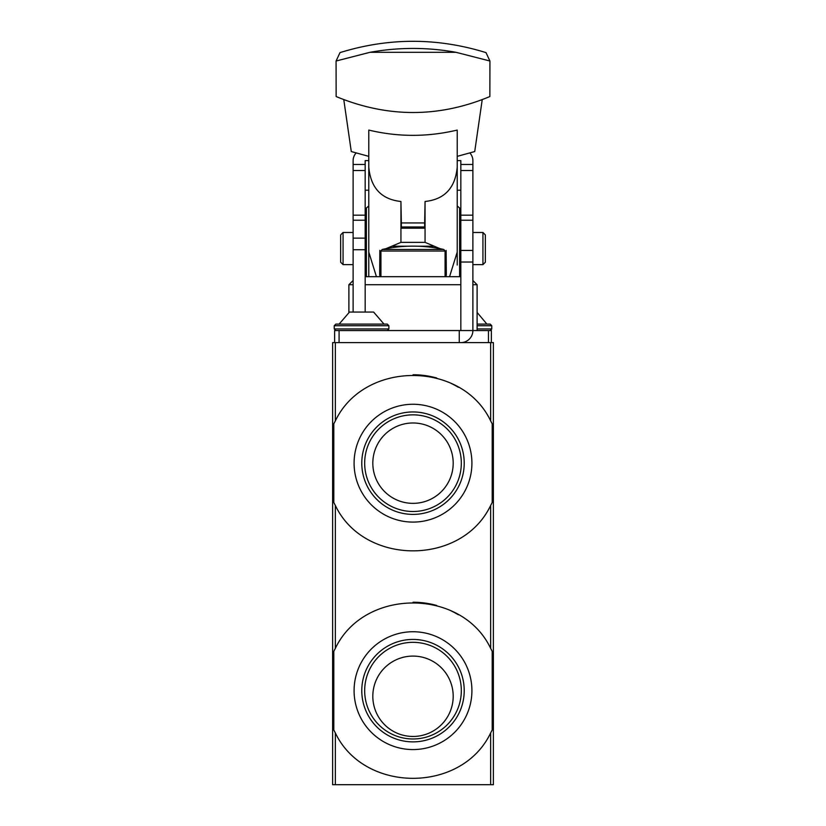 <?xml version="1.0" encoding="UTF-8"?>
<svg xmlns="http://www.w3.org/2000/svg" width="826" height="826" viewBox="0 0 826 826"><rect width="100%" height="100%" fill="white"/><g stroke="black" fill="none" stroke-linecap="round" stroke-linejoin="round"><path stroke-width="1.24" d="M333.807 502.507A88.423 88.423 0 0 0 335.346 505.45C363.987 565.82 461.765 566.14 490.654 505.45L492.193 502.507L492.193 423.841L490.654 420.899C462.013 360.528 364.235 360.208 335.346 420.899L333.807 423.841L333.807 502.507L335.346 505.45L335.346 648.379L333.807 651.322L333.807 729.988L335.346 732.93C363.987 793.301 461.765 793.621 490.654 732.93L492.193 729.988L492.193 651.322L490.654 648.379C462.013 588.009 364.235 587.689 335.346 648.379A88.423 88.423 0 0 0 333.807 651.322M332.62 342.604L493.38 342.604L493.38 784.7L332.62 784.7L332.62 342.604M492.193 423.841A88.423 88.423 0 0 0 490.654 420.899L490.654 342.604M458.43 387.322A88.423 88.423 0 0 0 451.368 383.512M436.675 377.978A88.423 88.423 0 0 0 413.072 374.756M335.346 342.604L335.346 420.899A88.423 88.423 0 0 0 333.807 423.841M471.914 463.169A58.914 58.914 0 0 0 383.543 412.153A58.914 58.914 0 0 0 383.543 514.195A58.914 58.914 0 0 0 471.914 463.169M492.193 651.322A88.423 88.423 0 0 0 490.654 648.379L490.654 505.45M458.43 614.802A88.423 88.423 0 0 0 451.368 610.992M436.675 605.458A88.423 88.423 0 0 0 413.072 602.237M333.807 729.988A88.423 88.423 0 0 0 335.346 732.93L335.346 784.7M471.914 690.65A58.914 58.914 0 0 0 383.543 639.634A58.914 58.914 0 0 0 383.543 741.676A58.914 58.914 0 0 0 471.914 690.65M461.321 463.169A48.321 48.321 0 0 0 388.839 421.322A48.321 48.321 0 0 0 388.839 505.027A48.321 48.321 0 0 0 461.321 463.169M453.195 463.169A40.195 40.195 0 0 0 392.908 428.364A40.195 40.195 0 0 0 392.908 497.975A40.195 40.195 0 0 0 453.195 463.169M464.222 463.169A51.222 51.222 0 0 0 387.394 418.813A51.222 51.222 0 0 0 387.394 507.536A51.222 51.222 0 0 0 464.222 463.169M461.321 690.65A48.321 48.321 0 0 0 388.839 648.802A48.321 48.321 0 0 0 388.839 732.507A48.321 48.321 0 0 0 461.321 690.65M453.195 696.277A40.195 40.195 0 0 0 392.908 661.471A40.195 40.195 0 0 0 392.908 731.082A40.195 40.195 0 0 0 453.195 696.277M464.222 690.65A51.222 51.222 0 0 0 387.394 646.293A51.222 51.222 0 0 0 387.394 735.016A51.222 51.222 0 0 0 464.222 690.65M472.885 280.51L477.108 284.722L472.885 284.722M460.825 284.722L365.175 284.722M353.115 284.722L348.892 284.722L348.892 312.414M477.108 284.722L477.108 330.545M460.825 276.689L365.175 276.689M443.81 249.462A144.684 144.684 0 0 0 382.19 249.462L443.81 249.462L445.069 251.032L445.069 276.689M334.623 342.604L334.623 330.545L460.825 330.545L460.825 160.616L457.212 160.616M460.825 220.222L472.885 220.222L472.885 330.545L491.377 330.545L491.377 342.604M460.825 330.545L472.885 330.545A12.06 12.06 0 0 1 460.825 342.604M469.922 153.037A12.06 11.533 180 0 1 472.885 160.616L472.885 220.222M457.212 190.207L460.825 190.207M356.078 153.037A12.06 11.533 0 0 0 353.115 160.616L353.115 312.052M365.175 312.052L365.175 160.616L368.788 160.616M368.788 190.207L365.175 190.207M343.069 264.63L343.069 232.478L340.653 234.894L340.653 262.224L343.069 264.63L353.115 264.63M472.885 232.478L482.931 232.478L482.931 264.63L472.885 264.63M482.931 232.478L485.347 234.894L485.347 262.224L482.931 264.63M459.256 330.545L459.256 342.604M440.165 248.719L425.06 242.369L400.94 242.369L385.835 248.719M446.154 250.423L446.154 274.996A32.152 30.572 0 0 0 446.329 274.862L446.154 274.862M446.329 274.862L446.154 252.87M446.154 274.996L446.154 276.689M457.212 167.172C455.271 187.977 444.553 199.407 425.06 201.482L424.657 222.937L401.343 222.937L400.94 201.482C381.447 199.407 370.729 187.977 368.788 167.172L368.788 130.074C398.101 137.106 427.569 137.106 457.212 130.074L457.212 252.106L449.561 276.689M368.788 167.172L368.788 252.106L376.439 276.689M379.846 250.33L379.671 274.862A32.152 30.572 0 0 0 379.846 274.996L379.846 276.689M379.846 274.996L379.846 252.87M369.965 52.317L336.079 61.01L340.002 52.616C388.664 37.542 437.336 37.542 485.998 52.616L489.921 61.01L456.035 52.317C427.465 47.144 398.782 47.144 369.965 52.317L456.035 52.317M336.079 61.01L336.141 96.549C387.559 117.829 438.792 117.829 489.859 96.549L489.921 61.01M482.219 99.678L474.723 151.55L457.212 156.351M457.212 248.554L457.212 232.075M457.212 265.032L457.212 252.106M343.781 99.667L351.277 151.55L368.788 156.351M368.788 252.106L368.788 276.689M368.788 248.554L368.788 205.953L365.98 208.358L365.98 276.689M424.657 222.937L424.657 228.183L401.343 228.183L401.343 222.937M460.02 276.689L460.02 208.358L457.212 205.953M486.906 324.112L477.108 324.112L490.169 324.112L486.906 324.112L477.108 312.414M384.018 324.112L373.61 312.052L349.501 312.052L339.094 324.112L387.28 324.112L335.831 324.112L334.231 325.723L334.231 328.934L335.831 330.545M364.452 312.052L358.66 312.052M490.654 732.93L490.654 784.7M445.069 251.032L380.931 251.032L380.931 276.689M488.465 330.545L488.465 342.604M460.825 164.457L472.885 164.457M365.175 164.457L353.115 164.457M365.175 170.528L353.115 170.528M365.175 215.183L353.115 215.183M472.885 250.433L460.825 250.433M460.825 170.528L472.885 170.528M460.825 215.183L472.885 215.183M365.175 220.222L353.115 220.222M353.115 238.125L365.175 238.125M472.885 262.028L460.825 262.028M353.115 249.72L365.175 249.72M339.083 330.545L339.083 342.604M425.06 201.482L425.06 242.369M400.94 201.482L400.94 242.369M424.657 226.995L401.343 226.995M366.383 276.689L366.383 208.358M459.617 276.689L459.617 208.358M434.063 246.21L417.512 246.21M408.488 246.21L391.937 246.21M490.169 324.112L491.769 325.723L477.108 325.723M491.769 325.723L491.769 328.934L477.108 328.934M387.28 324.112L388.881 325.723L334.231 325.723M388.881 325.723L388.881 328.934L334.231 328.934M353.115 280.51L348.892 284.722M382.19 249.462L380.931 251.032M365.175 264.63L365.98 264.63M460.02 264.63L460.825 264.63M365.175 232.478L365.98 232.478M460.02 232.478L460.825 232.478M343.069 232.478L353.115 232.478M491.769 328.934L490.169 330.545M388.881 328.934L387.28 330.545"/></g></svg>
